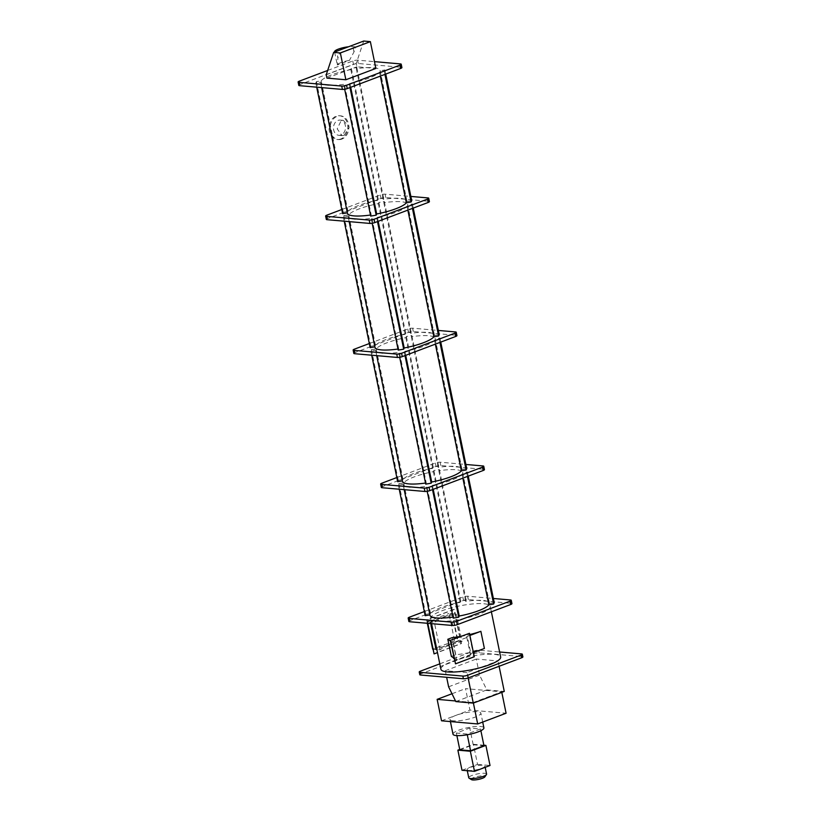 <?xml version="1.0" encoding="UTF-8"?>
<svg xmlns="http://www.w3.org/2000/svg" width="821" height="821" viewBox="0 0 821 821"><rect width="100%" height="100%" fill="white"/><g stroke="black" fill="none" stroke-linecap="round" stroke-linejoin="round"><path stroke-width="0.62" stroke-dasharray="4.11 3.08" d="M471.449 779.632A7.009 1.529 168.4 0 1 474.938 777.148A7.009 1.529 168.4 0 1 483.436 775.907A7.009 1.529 168.4 0 1 484.842 776.892M486.586 774.09A9.113 1.991 -11.6 0 0 484.626 773.29A9.113 1.991 -11.6 0 0 474.507 774.634A9.113 1.991 -11.6 0 0 468.74 777.754M469.048 770.509A9.113 1.991 168.4 0 1 467.087 769.708A9.113 1.991 168.4 0 1 472.865 766.598A9.113 1.991 168.4 0 1 482.984 765.244A9.113 1.991 168.4 0 1 484.944 766.044A9.113 1.991 168.4 0 1 479.166 769.154A9.113 1.991 168.4 0 1 469.048 770.509M452.997 734.19A15.773 3.438 168.4 0 1 462.993 728.802A15.773 3.438 168.4 0 1 480.511 726.472A15.773 3.438 168.4 0 1 483.897 727.847M453.366 720.828A15.773 3.438 168.4 0 1 449.97 719.453A15.773 3.438 168.4 0 1 455.737 715.43A15.773 3.438 168.4 0 1 477.483 711.735A15.773 3.438 168.4 0 1 480.87 713.11A15.773 3.438 168.4 0 1 470.874 718.498A15.773 3.438 168.4 0 1 453.366 720.828M341.834 139.098A11.915 9.38 -85 0 1 338.457 139.57A11.915 9.38 -85 0 1 330.104 129.03A11.915 9.38 -85 0 1 337.154 116.315A11.915 9.38 -85 0 1 340.53 115.833A11.915 9.38 -85 0 1 348.874 126.372A11.915 9.38 -85 0 1 341.834 139.098M340.797 139.006A11.915 9.38 -85 0 1 337.421 139.488A11.915 9.38 -85 0 1 329.077 128.948A11.915 9.38 -85 0 1 336.117 116.223A11.915 9.38 -85 0 1 339.494 115.74A11.915 9.38 -85 0 1 347.837 126.28A11.915 9.38 -85 0 1 340.797 139.006M425.175 615.688L425.781 614.334L430.553 613.513A30.346 6.619 168.4 0 1 460.191 602.337L460.714 601.146L466.184 600.213L465.661 601.403A30.346 6.619 168.4 0 1 482.912 600.428A30.346 6.619 168.4 0 1 489.439 603.076A30.346 6.619 168.4 0 1 489.46 603.486L462.644 472.814L467.416 472.003L466.821 473.358L462.049 474.179A30.346 6.619 168.4 0 1 432.4 485.355L431.877 486.545L426.417 487.479L426.93 486.289A30.346 6.619 168.4 0 1 403.152 484.616A30.346 6.619 168.4 0 1 403.132 484.205L398.359 485.026L398.955 483.661L403.727 482.851A30.346 6.619 168.4 0 1 433.375 471.665L433.888 470.484L439.358 469.55L438.835 470.741A30.346 6.619 168.4 0 1 456.086 469.756A30.346 6.619 168.4 0 1 462.613 472.414A30.346 6.619 168.4 0 1 462.644 472.814M342.655 213.645L343.25 212.29L348.022 211.469A30.346 6.619 168.4 0 1 377.67 200.293L378.183 199.103L383.653 198.169L383.13 199.359A30.346 6.619 168.4 0 1 400.381 198.374A30.346 6.619 168.4 0 1 406.908 201.032A30.346 6.619 168.4 0 1 406.939 201.443L380.113 70.77A30.346 6.619 -11.6 0 0 380.092 70.37A30.346 6.619 -11.6 0 0 373.565 67.712A30.346 6.619 -11.6 0 0 356.314 68.697L356.827 67.507L351.367 68.441L350.844 69.621A30.346 6.619 -11.6 0 0 321.196 80.807L316.424 81.618L315.828 82.983L320.601 82.162A30.346 6.619 -11.6 0 0 320.631 82.572A30.346 6.619 -11.6 0 0 344.41 84.245L343.886 85.435L349.346 84.501L349.869 83.311A30.346 6.619 -11.6 0 0 379.518 72.135L384.29 71.314L384.885 69.959L380.113 70.77M370.158 347.652L370.753 346.298L375.525 345.487A30.346 6.619 168.4 0 1 405.174 334.301L405.697 333.121L411.167 332.187L410.644 333.367A30.346 6.619 168.4 0 1 427.895 332.392A30.346 6.619 168.4 0 1 434.422 335.05A30.346 6.619 168.4 0 1 434.442 335.45L407.627 204.788L412.399 203.977L411.803 205.332L407.021 206.143A30.346 6.619 168.4 0 1 377.383 217.329L376.86 218.519L371.39 219.443L371.913 218.263A30.346 6.619 168.4 0 1 348.135 216.59A30.346 6.619 168.4 0 1 348.114 216.18L343.342 216.99L343.937 215.636L348.709 214.825A30.346 6.619 168.4 0 1 378.358 203.639L378.871 202.459L384.341 201.525L383.818 202.705A30.346 6.619 168.4 0 1 401.069 201.73A30.346 6.619 168.4 0 1 407.596 204.378A30.346 6.619 168.4 0 1 407.627 204.788M397.672 481.67L398.267 480.316L403.039 479.505A30.346 6.619 168.4 0 1 432.688 468.319L433.201 467.128L438.671 466.205L438.147 467.385A30.346 6.619 168.4 0 1 455.398 466.41A30.346 6.619 168.4 0 1 461.925 469.058A30.346 6.619 168.4 0 1 461.956 469.468L435.13 338.806L439.902 337.995L439.307 339.35L434.535 340.161A30.346 6.619 168.4 0 1 404.886 351.347L404.373 352.527L398.903 353.461L399.427 352.281A30.346 6.619 168.4 0 1 375.649 350.598A30.346 6.619 168.4 0 1 375.618 350.198L370.846 351.008L371.441 349.654L376.213 348.843A30.346 6.619 168.4 0 1 405.861 337.657L406.385 336.466L411.855 335.543L411.331 336.723A30.346 6.619 168.4 0 1 428.583 335.748A30.346 6.619 168.4 0 1 435.109 338.396A30.346 6.619 168.4 0 1 435.13 338.806M340.992 135.003A7.635 6.014 -85 0 1 338.827 135.311A7.635 6.014 -85 0 1 333.48 128.558A7.635 6.014 -85 0 1 337.995 120.4A7.635 6.014 -85 0 1 340.161 120.092A7.635 6.014 -85 0 1 345.508 126.845A7.635 6.014 -85 0 1 340.992 135.003M344.132 135.28L342.039 135.598L337.195 128.887L341.136 120.677L343.373 120.369L349.233 127.173L344.132 135.28M440.005 649.873L434.371 622.4A30.49 6.65 168.4 0 1 456.343 614.108L461.987 641.581A30.49 6.65 -11.6 0 0 440.005 649.873L436.875 649.596M440.908 669.248A30.49 6.65 168.4 0 1 460.232 658.832A30.49 6.65 168.4 0 1 494.088 654.327A30.49 6.65 168.4 0 1 500.646 656.985M437.08 621.323A30.49 6.65 168.4 0 1 430.532 618.654A30.49 6.65 168.4 0 1 449.846 608.238A30.49 6.65 168.4 0 1 483.702 603.733A30.49 6.65 168.4 0 1 490.26 606.401A30.49 6.65 168.4 0 1 470.946 616.817A30.49 6.65 168.4 0 1 437.08 621.323M419.777 674.698A3.5 0.759 168.4 0 1 421.06 673.805L474.435 653.67A3.5 0.759 168.4 0 1 479.269 652.849L522.125 656.595A3.5 0.759 168.4 0 1 522.885 656.903M468.124 677.961L467.026 672.625L498.008 660.936L476.272 659.037L479.577 675.119L486.791 689.897L504.268 691.426M467.026 672.625L445.3 670.716L476.272 659.037M451.345 656.42L455.788 654.737A30.49 6.65 -11.6 0 0 484.39 648.467M455.788 654.737L452.268 637.589M460.612 636.439A30.49 6.65 -11.6 0 0 469.725 634.571M348.022 211.469L321.196 80.807M377.67 200.293L350.844 69.621M363.693 41.05L356.242 63.433L356.93 66.778L375.864 68.441M326.235 74.752L356.242 63.433M339.586 52.944L355.657 46.879L353.984 51.928L349.428 60.415L337.308 64.982L337.903 57.993L336.815 52.698L339.586 52.944L337.903 57.993M334.609 52.021L337.308 64.982A10.509 2.289 -11.6 0 1 349.428 60.415M403.039 479.505L376.213 348.843M432.688 468.319L405.861 337.657M433.201 467.128L406.385 336.466M438.671 466.205L411.855 335.543M438.147 467.385L411.331 336.723M461.956 469.468L466.728 468.658M440.754 342.111L439.902 337.995M439.943 342.419L439.307 339.35M435.356 344.153L434.535 340.161M405.707 355.329L404.886 351.347M404.999 355.596L404.373 352.527M399.694 357.299L398.903 353.461M425.73 484.123L426.243 482.943L399.427 352.281M426.243 482.943A30.346 6.619 168.4 0 1 425.504 483.046M402.464 481.27A30.346 6.619 168.4 0 1 402.444 480.86L375.618 350.198M371.708 355.206L370.846 351.008M398.267 480.316L371.441 349.654M370.753 346.298L343.937 215.636M375.525 345.487L348.709 214.825M344.204 221.188L343.342 216.99M374.93 346.842L348.114 216.18M398.216 350.105L398.739 348.925A30.346 6.619 168.4 0 1 397.99 349.038M398.739 348.925L371.913 218.263M372.18 223.281L371.39 219.443M377.486 221.588L376.86 218.519M378.204 221.321L377.383 217.329M407.842 210.135L407.021 206.143M412.429 208.401L411.803 205.332M413.24 208.093L412.399 203.977M434.442 335.45L439.214 334.64M410.644 333.367L383.818 202.705M411.167 332.187L384.341 201.525M405.697 333.121L378.871 202.459M405.174 334.301L378.358 203.639M378.183 199.103L351.367 68.441M383.653 198.169L356.827 67.507M383.13 199.359L356.314 68.697M406.939 201.443L411.711 200.622M385.737 74.085L384.885 69.959M384.916 74.393L384.29 71.314M380.339 76.117L379.518 72.135M350.69 87.303L349.869 83.311M349.982 87.57L349.346 84.501M344.676 89.273L343.886 85.435M370.702 216.097L371.225 214.907L344.41 84.245M371.225 214.907A30.346 6.619 168.4 0 1 370.487 215.02M347.447 213.234A30.346 6.619 168.4 0 1 347.427 212.834L320.601 82.162M316.69 87.17L315.828 82.983M343.25 212.29L316.424 81.618M298.803 85.374A3.5 0.759 168.4 0 1 300.086 84.481L353.461 64.336A3.5 0.759 168.4 0 1 358.295 63.515L401.151 67.26A3.5 0.759 168.4 0 1 401.91 67.568M327.661 70.462L352.773 60.99A3.5 0.759 168.4 0 1 357.607 60.169L374.468 61.637M326.922 78.108L356.93 66.778M326.317 219.381A3.5 0.759 168.4 0 1 327.6 218.489L380.975 198.354A3.5 0.759 168.4 0 1 385.808 197.533L428.665 201.278A3.5 0.759 168.4 0 1 429.414 201.586M341.803 209.519L380.287 194.998A3.5 0.759 168.4 0 1 385.121 194.177L410.849 196.435M353.82 353.399A3.5 0.759 168.4 0 1 355.103 352.507L408.478 332.372A3.5 0.759 168.4 0 1 413.312 331.54L456.178 335.296A3.5 0.759 168.4 0 1 456.928 335.594M369.317 343.537L407.791 329.016A3.5 0.759 168.4 0 1 412.624 328.195L438.352 330.442M381.334 487.417A3.5 0.759 168.4 0 1 382.617 486.525L435.992 466.379A3.5 0.759 168.4 0 1 440.826 465.558L483.682 469.304A3.5 0.759 168.4 0 1 484.441 469.612M396.82 477.555L435.304 463.034A3.5 0.759 168.4 0 1 440.138 462.213L465.866 464.46M425.781 614.334L398.955 483.661M430.553 613.513L403.727 482.851M399.222 489.213L398.359 485.026M429.978 615.278A30.346 6.619 168.4 0 1 429.947 614.878L403.132 484.205M453.233 618.141L453.756 616.951L426.93 486.289M453.756 616.951A30.346 6.619 168.4 0 1 453.018 617.064M427.197 491.317L426.417 487.479M432.513 489.614L431.877 486.545M433.221 489.347L432.4 485.355M462.859 478.161L462.049 474.179M467.447 476.437L466.821 473.358M468.257 476.129L467.416 472.003M489.46 603.486L494.232 602.665M465.661 601.403L438.835 470.741M466.184 600.213L439.358 469.55M460.714 601.146L433.888 470.484M460.191 602.337L433.375 471.665M424.334 611.563L462.818 597.052A3.5 0.759 168.4 0 1 467.642 596.22L493.37 598.478M408.848 621.425A3.5 0.759 168.4 0 1 410.12 620.532L463.506 600.397A3.5 0.759 168.4 0 1 468.329 599.576L511.196 603.322A3.5 0.759 168.4 0 1 511.945 603.63M355.657 46.879L352.897 46.633A10.509 2.289 -11.6 0 0 348.556 46.766M334.66 52A10.509 2.289 -11.6 0 0 336.815 52.698M439.799 663.85L473.881 650.991A3.5 0.759 168.4 0 1 478.715 650.16L499.62 651.997M430.758 623.58L430.44 622.051L434.371 622.4M430.44 622.051L452.412 613.769L456.343 614.108M452.412 613.769L458.056 641.242L461.987 641.581M458.056 641.242L436.084 649.524M427.813 623.324L427.074 619.722L454.403 609.408L461.423 643.582L437.49 652.603M427.382 623.293L426.643 619.681L453.972 609.367L460.992 643.541L433.662 653.855M451.981 613.728L457.625 641.201L435.653 649.493L430.009 622.02L451.981 613.728L448.974 613.461L454.608 640.934L457.625 641.201M432.708 649.237L435.653 649.493M454.608 640.934L432.636 649.226M427.31 623.283L427.002 621.754L430.009 622.02M427.002 621.754L448.974 613.461M469.899 635.454L466.656 636.675L467.508 637.24L471.028 654.388L470.176 653.834L466.656 636.675M473.419 652.603L470.176 653.834M471.028 654.388L456.579 659.838L453.059 642.689L467.508 637.24M455.091 663.799L473.85 656.718L469.027 633.268M453.059 642.689L450.401 640.944M456.579 659.838L453.921 658.103M448.605 686.808L479.577 675.119M445.3 670.716L446.645 677.294M455.819 701.586L486.791 689.897M473.399 703.063L473.286 702.509L501.682 691.795L465.538 688.634L469.94 710.073L506.085 713.233M473.286 702.509L455.511 700.96M499.106 666.283L498.008 660.936M451.991 693.745L465.538 688.634M441.534 720.797L469.94 710.073M501.805 692.349L501.682 691.795M467.128 734.025L456.373 733.081L469.766 728.022L480.521 728.966L467.128 734.025L467.282 734.754M456.887 735.606L456.373 733.081M459.811 749.83L473.204 744.78L469.766 728.022M480.88 730.68L480.521 728.966M473.204 744.78L483.969 745.714M459.729 749.46L473.419 744.298L483.856 745.211M462.007 770.262L477.545 764.402L473.419 744.298M477.545 764.402L490.024 765.49M401.151 67.26L400.463 63.915M300.086 84.481L299.398 81.125M353.461 64.336L352.773 60.99M358.295 63.515L357.607 60.169M428.665 201.278L427.977 197.923M327.6 218.489L326.912 215.143M380.975 198.354L380.287 194.998M385.808 197.533L385.121 194.177M456.178 335.296L455.491 331.941M355.103 352.507L354.415 349.161M408.478 332.372L407.791 329.016M413.312 331.54L412.624 328.195M483.682 469.304L482.994 465.959M382.617 486.525L381.929 483.169M435.992 466.379L435.304 463.034M440.826 465.558L440.138 462.213M511.196 603.322L510.508 599.977M410.12 620.532L409.433 617.187M463.506 600.397L462.818 597.052M468.329 599.576L467.642 596.22M353.984 51.928L352.897 46.633M521.581 653.916L522.125 656.595M478.715 650.16L479.269 652.849M473.881 650.991L474.435 653.67M420.506 671.126L421.06 673.805M467.293 770.724L467.087 769.708M450.411 721.567L449.97 719.453M338.457 139.57L337.421 139.488M489.439 603.076L462.613 472.414M406.908 201.032L380.092 70.37M434.422 335.05L407.596 204.378M461.925 469.058L435.109 338.396M338.827 135.311L342.039 135.598M431.548 623.652L430.532 618.654M491.369 611.799L490.26 606.401M340.161 120.092L343.373 120.369M376.685 355.637L375.649 350.598M349.171 221.619L348.135 216.59M321.658 87.611L320.631 82.572M404.189 489.655L403.152 484.616M340.53 115.833L339.494 115.74M482.707 722.059L480.87 713.11M485.201 767.307L484.944 766.044"/><path stroke-width="1.23" d="M486.453 774.562L484.842 776.892A7.009 1.529 168.4 0 1 479.762 779.108A7.009 1.529 168.4 0 1 472.722 779.95A7.009 1.529 168.4 0 1 471.449 779.632L469.058 778.144A9.113 1.991 -11.6 0 0 470.7 778.544A9.113 1.991 -11.6 0 0 479.854 777.456A9.113 1.991 -11.6 0 0 486.453 774.562A9.113 1.991 -11.6 0 0 486.586 774.09L485.201 767.307M467.293 770.724L468.74 777.754A9.113 1.991 -11.6 0 0 469.058 778.144M482.707 722.059L483.897 727.847A15.773 3.438 168.4 0 1 473.902 733.245A15.773 3.438 168.4 0 1 456.394 735.575A15.773 3.438 168.4 0 1 452.997 734.19L450.411 721.567M491.369 611.799L500.646 656.985A30.49 6.65 168.4 0 1 481.332 667.411A30.49 6.65 168.4 0 1 447.466 671.917A30.49 6.65 168.4 0 1 440.908 669.248L431.548 623.652M499.62 651.997L521.581 653.916A3.5 0.759 168.4 0 1 522.33 654.214L522.885 656.903A3.5 0.759 168.4 0 1 521.602 657.795L468.227 677.93A3.5 0.759 168.4 0 1 463.393 678.751L420.537 675.006A3.5 0.759 168.4 0 1 419.777 674.698L419.223 672.019A3.5 0.759 168.4 0 1 420.506 671.126L439.799 663.85M473.419 652.603L484.39 648.467L480.87 631.318L469.899 635.454M453.921 658.103L451.345 656.42L447.825 639.261L452.268 637.589A30.49 6.65 -11.6 0 0 460.612 636.439M469.725 634.571A30.49 6.65 -11.6 0 0 480.87 631.318M333.685 52.37L326.235 74.752L326.922 78.108L345.857 79.76L375.864 68.441L370.363 41.635L363.693 41.05L333.685 52.37L340.356 52.955L370.363 41.635M439.943 342.419L466.133 470.012L466.728 468.658L440.754 342.111M466.133 470.012L461.361 470.823L435.356 344.153M461.361 470.823A30.346 6.619 168.4 0 1 431.713 482.009L405.707 355.329M431.713 482.009L431.189 483.189L404.999 355.596M431.189 483.189L425.73 484.123L399.694 357.299M425.504 483.046A30.346 6.619 168.4 0 1 402.464 481.27L376.685 355.637M402.382 480.87L397.672 481.67L371.708 355.206M374.879 346.852L370.158 347.652L344.204 221.188M397.99 349.038A30.346 6.619 168.4 0 1 374.961 347.252L349.171 221.619M413.24 208.093L439.214 334.64L438.619 335.994L433.847 336.805A30.346 6.619 168.4 0 1 404.199 347.991L403.686 349.182L398.216 350.105L372.18 223.281M403.686 349.182L377.486 221.588M404.199 347.991L378.204 221.321M433.847 336.805L407.842 210.135M438.619 335.994L412.429 208.401M384.916 74.393L411.105 201.987L411.711 200.622L385.737 74.085M411.105 201.987L406.333 202.797L380.339 76.117M406.333 202.797A30.346 6.619 168.4 0 1 376.695 213.983L350.69 87.303M376.695 213.983L376.172 215.164L349.982 87.57M376.172 215.164L370.702 216.097L344.676 89.273M370.487 215.02A30.346 6.619 168.4 0 1 347.447 213.234L321.658 87.611M347.365 212.834L342.655 213.645L316.69 87.17M374.468 61.637L400.463 63.915A3.5 0.759 168.4 0 1 401.223 64.223L401.91 67.568A3.5 0.759 168.4 0 1 400.627 68.461L347.252 88.596A3.5 0.759 168.4 0 1 342.419 89.427L299.562 85.671A3.5 0.759 168.4 0 1 298.803 85.374L298.115 82.018A3.5 0.759 168.4 0 1 299.398 81.125L327.661 70.462M401.223 64.223A3.5 0.759 168.4 0 1 399.94 65.116L346.565 85.251A3.5 0.759 168.4 0 1 341.731 86.072L298.875 82.326A3.5 0.759 168.4 0 1 298.115 82.018M410.849 196.435L427.977 197.923A3.5 0.759 168.4 0 1 428.726 198.23L429.414 201.586A3.5 0.759 168.4 0 1 428.141 202.479L374.756 222.614A3.5 0.759 168.4 0 1 369.932 223.435L327.066 219.689A3.5 0.759 168.4 0 1 326.317 219.381L325.629 216.036A3.5 0.759 168.4 0 1 326.912 215.143L341.803 209.519M428.726 198.23A3.5 0.759 168.4 0 1 427.454 199.123L374.068 219.269A3.5 0.759 168.4 0 1 369.245 220.09L326.378 216.344A3.5 0.759 168.4 0 1 325.629 216.036M438.352 330.442L455.491 331.941A3.5 0.759 168.4 0 1 456.24 332.248A3.5 0.759 168.4 0 1 454.957 333.141L401.582 353.276A3.5 0.759 168.4 0 1 396.748 354.108L353.892 350.351A3.5 0.759 168.4 0 1 353.133 350.054A3.5 0.759 168.4 0 1 354.415 349.161L369.317 343.537M456.24 332.248L456.928 335.594A3.5 0.759 168.4 0 1 455.645 336.487L402.269 356.632A3.5 0.759 168.4 0 1 397.436 357.453L354.58 353.707A3.5 0.759 168.4 0 1 353.82 353.399L353.133 350.054M465.866 464.46L482.994 465.959A3.5 0.759 168.4 0 1 483.754 466.266L484.441 469.612A3.5 0.759 168.4 0 1 483.159 470.505L429.783 490.64A3.5 0.759 168.4 0 1 424.95 491.471L382.083 487.715A3.5 0.759 168.4 0 1 381.334 487.417L380.646 484.062A3.5 0.759 168.4 0 1 381.929 483.169L396.82 477.555M483.754 466.266A3.5 0.759 168.4 0 1 482.471 467.159L429.096 487.294A3.5 0.759 168.4 0 1 424.262 488.115L381.396 484.369A3.5 0.759 168.4 0 1 380.646 484.062M429.896 614.888L425.175 615.688L399.222 489.213M453.018 617.064A30.346 6.619 168.4 0 1 429.978 615.278L404.189 489.655M468.257 476.129L494.232 602.665L493.637 604.03L488.864 604.841A30.346 6.619 168.4 0 1 459.226 616.027L458.703 617.207L453.233 618.141L427.197 491.317M458.703 617.207L432.513 489.614M459.226 616.027L433.221 489.347M488.864 604.841L462.859 478.161M493.637 604.03L467.447 476.437M493.37 598.478L510.508 599.977A3.5 0.759 168.4 0 1 511.257 600.274A3.5 0.759 168.4 0 1 509.974 601.167L456.599 621.312A3.5 0.759 168.4 0 1 451.766 622.133L408.909 618.387A3.5 0.759 168.4 0 1 408.16 618.08A3.5 0.759 168.4 0 1 409.433 617.187L424.334 611.563M511.257 600.274L511.945 603.63A3.5 0.759 168.4 0 1 510.662 604.523L457.287 624.658A3.5 0.759 168.4 0 1 452.453 625.479L409.597 621.733A3.5 0.759 168.4 0 1 408.848 621.425L408.16 618.08M345.857 79.76L340.356 52.955M348.556 46.766A10.509 2.289 -11.6 0 0 334.558 51.785A10.509 2.289 -11.6 0 0 334.66 52M522.33 654.214A3.5 0.759 168.4 0 1 521.048 655.107L467.672 675.252A3.5 0.759 168.4 0 1 462.839 676.073L419.983 672.327A3.5 0.759 168.4 0 1 419.223 672.019M430.758 623.58L436.084 649.524L436.875 649.596M437.49 652.603L434.083 653.885L427.813 623.324M427.382 623.293L434.083 653.885M427.31 623.283L432.708 649.237M469.458 633.309L474.271 656.759L455.522 663.84L450.277 640.349L469.458 633.309L450.277 640.349M455.522 663.84L450.708 640.38M450.401 640.944L447.825 639.261M446.645 677.294L448.605 686.808L455.819 701.586L473.286 703.104L504.268 691.426L499.106 666.283M473.286 703.104L468.124 677.961M455.511 700.96L437.141 699.348L451.991 693.745M437.141 699.348L441.534 720.797L477.689 723.958L506.085 713.233L501.805 692.349M477.689 723.958L473.399 703.063M480.88 730.68L483.969 745.714L470.566 750.774L459.811 749.83L456.887 735.606M470.566 750.774L467.282 734.754M483.856 745.211L485.899 745.386L470.351 751.256L457.872 750.158L459.729 749.46M485.899 745.386L490.024 765.49L474.487 771.35L462.007 770.262L457.872 750.158M474.487 771.35L470.351 751.256M400.627 68.461L399.94 65.116M347.252 88.596L346.565 85.251M342.419 89.427L341.731 86.072M299.562 85.671L298.875 82.326M428.141 202.479L427.454 199.123M374.756 222.614L374.068 219.269M369.932 223.435L369.245 220.09M327.066 219.689L326.378 216.344M455.645 336.487L454.957 333.141M402.269 356.632L401.582 353.276M397.436 357.453L396.748 354.108M354.58 353.707L353.892 350.351M483.159 470.505L482.471 467.159M429.783 490.64L429.096 487.294M424.95 491.471L424.262 488.115M382.083 487.715L381.396 484.369M510.662 604.523L509.974 601.167M457.287 624.658L456.599 621.312M452.453 625.479L451.766 622.133M409.597 621.733L408.909 618.387M521.048 655.107L521.602 657.795M419.983 672.327L420.537 675.006M462.839 676.073L463.393 678.751M467.672 675.252L468.227 677.93"/></g></svg>
